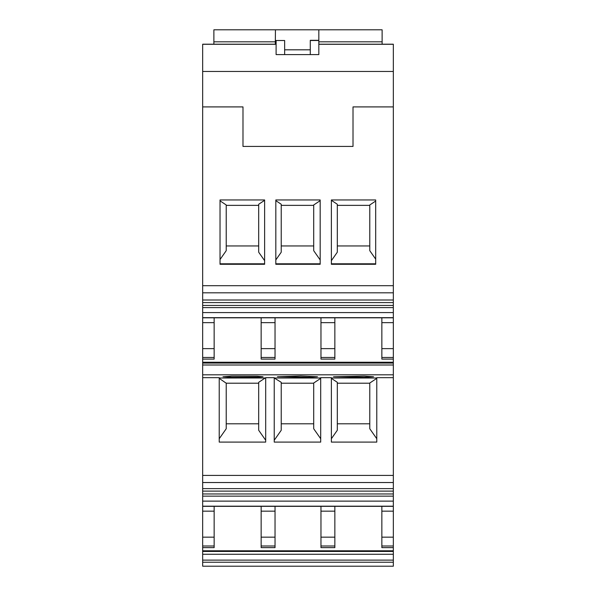 <?xml version="1.0" encoding="UTF-8"?>
<svg xmlns="http://www.w3.org/2000/svg" width="596" height="596" viewBox="0 0 596 596"><rect width="100%" height="100%" fill="white"/><g stroke="black" fill="none" stroke-linecap="round" stroke-linejoin="round"><path stroke-width="0.89" d="M202.67 560.121L393.33 560.121L393.33 566.2L202.67 566.2L202.67 547.627L214.15 547.627L214.15 546.003L202.67 546.003L202.67 547.627M202.67 546.003L202.67 496.14L393.33 496.14L393.33 501.124L202.67 501.124M393.33 488.623L202.67 488.623L202.67 482.529L393.33 482.529L393.33 493.965L202.67 493.965L202.67 496.14M202.67 493.965L202.67 491.111L393.33 491.111M202.67 488.623L202.67 491.111M202.67 482.529L202.67 359.105L214.15 359.105L214.15 357.473L202.67 357.473L202.67 359.105M202.67 357.473L202.67 307.618L393.33 307.618L393.33 312.595L202.67 312.595M393.33 300.012L202.67 300.012L202.67 292.815L393.33 292.815L393.33 305.443L202.67 305.443L202.67 307.618M202.67 305.443L202.67 302.589L393.33 302.589M202.67 300.012L202.67 302.589M202.67 292.815L202.67 106.907L242.989 106.907L242.989 146.43L353.011 146.43L353.011 106.907L393.33 106.907L393.33 285.7L202.67 285.7M276.104 44.208L202.67 44.208L202.67 106.907M318.83 44.208L393.33 44.208L393.33 106.907M393.33 292.815L393.33 285.7M393.33 305.443L393.33 307.618M202.67 317.661L393.33 317.661L393.33 312.595M393.33 317.661L393.33 362.569L202.67 362.569M202.67 363.083L393.33 363.083L393.33 362.569M393.33 363.083L393.33 364.998L202.67 364.998M393.33 482.529L393.33 364.998M393.33 493.965L393.33 496.14M202.67 506.183L393.33 506.183L393.33 501.124M393.33 506.183L202.67 506.339L393.33 506.339L393.33 551.009L202.67 551.009M202.67 551.449L393.33 551.449L393.33 551.009M393.33 551.449L393.33 554.258L202.67 554.258M393.33 560.121L393.33 554.258M202.67 537.16L214.15 537.16L214.15 546.003M214.15 537.16L214.15 506.339M202.67 511.167L214.15 511.167M202.67 377.678L219.224 377.678L219.224 442.098L265.689 442.098L265.689 377.678L274.235 377.678L274.235 442.098L320.7 442.098L320.7 377.678L331.376 377.678L331.376 442.098L376.776 442.098L376.776 377.678L393.33 377.678M265.689 377.983L219.224 378.006M274.235 377.983L281.23 382.319L281.23 430.267L274.235 440.265M320.7 378.006L274.763 378.006M376.776 378.006L331.376 378.006M231.777 377.335L257.152 377.246L263.022 376.754L257.152 376.262L231.777 376.173L222.964 376.754L231.777 377.335M364.223 376.165L333.514 376.754L364.223 377.35L373.573 376.754L364.223 376.165M300.727 376.061L277.438 376.754L308.147 377.35L317.489 376.754L300.727 376.061M202.67 348.63L214.15 348.63L214.15 357.473M214.15 348.63L214.15 317.817M202.67 322.645L214.15 322.645M331.376 199.951L331.376 264.289L375.696 264.289L375.681 199.951L331.376 199.951M220.028 199.951L220.028 264.289L264.624 264.289L264.624 199.951L220.028 199.951M275.829 199.951L275.821 264.289L320.179 264.289L320.171 199.951L275.829 199.951M202.67 71.46L393.33 71.46M276.104 54.594L276.104 47.106L276.104 54.594L318.83 54.594L318.83 47.106L318.83 54.594M381.85 317.817L381.85 322.645L393.33 322.645M381.85 322.645L381.85 348.63L393.33 348.63M381.85 348.63L381.85 359.105L393.33 359.105M381.85 506.339L381.85 511.167L393.33 511.167M381.85 511.167L381.85 537.16L393.33 537.16M381.85 537.16L381.85 547.627L393.33 547.627M334.848 537.16L334.848 547.627L320.968 547.627L320.968 537.16L334.848 537.16L334.848 506.339M320.968 506.339L320.968 537.16M275.032 537.16L275.032 546.003L261.152 546.003L261.152 537.16L275.032 537.16L275.032 506.339M275.032 546.003L275.032 547.627L261.152 547.627L261.152 546.003M261.152 537.16L261.152 506.339M219.224 378.371L226.219 383.213L258.694 383.213L258.694 382.319L258.694 430.267L265.689 440.265M265.16 378.006L258.694 382.319M313.705 383.213L281.23 383.213M320.7 378.371L313.705 383.027L313.705 428.748L320.7 438.738M369.781 383.213L337.306 383.213M376.776 378.371L369.781 383.027L369.781 428.748L376.776 438.738M331.376 378.371L337.306 382.319L337.306 430.267L331.376 438.738M334.848 348.63L334.848 359.105L320.968 359.105L320.968 348.63L334.848 348.63L334.848 317.817M320.968 317.817L320.968 348.63M275.032 348.63L275.032 357.473L261.152 357.473L261.152 348.63L275.032 348.63L275.032 317.817M275.032 357.473L275.032 359.105L261.152 359.105L261.152 357.473M261.152 348.63L261.152 317.817M331.376 263.805L375.696 263.805M220.028 263.805L264.624 263.805M275.821 263.805L320.179 263.805M276.104 47.106L276.104 40.506L284.65 40.506L276.104 40.506M310.285 54.594L310.285 40.312L318.83 40.312L318.83 47.106M318.83 40.312L318.83 29.8L382.118 29.8L382.118 44.208M275.441 29.8L275.315 44.208L275.441 29.8L318.83 29.8L213.882 29.8L213.882 44.208M320.968 511.167L334.848 511.167M261.152 511.167L275.032 511.167M258.694 423.801L226.219 423.801L226.219 383.213M219.224 438.738L226.219 428.748L226.219 423.801M313.705 423.801L281.23 423.801M369.781 423.801L337.306 423.801M226.219 383.027L226.219 428.748M320.968 322.645L334.848 322.645M261.152 322.645L275.032 322.645M375.696 259.141L369.781 250.685L369.781 204.972L375.689 201.038M337.306 245.954L369.781 245.954M331.376 260.683L337.306 252.212L337.306 204.257L331.376 200.316M337.306 205.367L369.781 205.367M220.028 200.845L226.219 204.972L226.219 250.685L220.028 259.536M264.624 260.683L258.694 252.212L258.694 204.257L264.624 200.316M226.219 245.954L258.694 245.954M226.219 205.367L258.694 205.367M275.829 200.666L281.23 204.257L281.23 252.212L275.821 259.938M320.179 259.945L313.705 250.685L313.705 204.972L320.171 200.666M281.23 245.954L313.705 245.954M281.23 205.367L313.705 205.367M284.65 54.594L284.65 40.506M393.33 562.244L202.67 562.244M393.33 550.779L202.67 550.779M393.33 475.422L202.67 475.422M202.67 374.81L393.33 374.81M393.33 362.249L202.67 362.249M202.67 317.817L393.33 317.817L202.67 317.817M202.67 44.29L276.104 44.29M318.83 44.29L393.33 44.29M393.33 357.473L381.85 357.473M381.85 546.003L393.33 546.003M334.848 546.003L320.968 546.003M334.848 357.473L320.968 357.473M310.285 40.506L318.83 40.506M382.118 41.817L318.83 41.817M275.337 41.817L213.882 41.817M310.285 49.818L284.65 49.818"/></g></svg>
